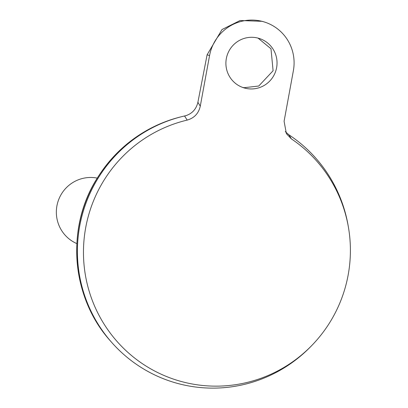 <?xml version="1.0" encoding="UTF-8"?>
<svg xmlns="http://www.w3.org/2000/svg" width="408" height="408" viewBox="0 0 408 408"><rect width="100%" height="100%" fill="white"/><g stroke="black" fill="none" stroke-linecap="round" stroke-linejoin="round"><path stroke-width="0.61" d="M200.277 106.157L209.564 55.559A43.1 42.575 -72.7 0 1 264.292 21.971L262.237 21.328L240.113 20.512L221.998 29.539L207.101 54.794L197.895 102.291L200.277 106.157C198.65 113.393 194.295 118.039 187.211 120.09A134.971 133.319 107.3 0 0 100.373 317.827A134.971 133.319 107.3 0 0 312.043 345.234A134.971 133.319 107.3 0 0 348.554 228.041L348.305 226.557A137.929 136.241 107.3 0 0 288.104 134.283M186.165 115.622A137.929 136.241 107.3 0 0 183.427 116.239A137.929 136.241 107.3 0 0 94.692 318.311A137.929 136.241 107.3 0 0 310.993 346.315L312.043 345.234M187.211 120.09L184.569 116.056C191.714 114.123 196.151 109.533 197.895 102.291M285.284 131.595L288.981 134.9L291.373 138.888L286.385 133.686L284.09 121.278L293.377 70.686A43.1 42.575 -72.7 0 0 264.292 21.971M348.554 228.041A134.971 133.319 107.3 0 0 291.373 138.888M186.191 115.612A137.929 136.241 107.3 0 0 181.371 116.744A137.929 136.241 107.3 0 0 111.231 341.884A137.929 136.241 107.3 0 0 172.773 382.026M226.328 58.584A25.862 25.546 -72.7 0 1 256.137 37.689A25.862 25.546 -72.7 0 1 259.162 38.434A25.862 25.546 -72.7 0 1 275.859 70.722A25.862 25.546 -72.7 0 1 243.78 87.812A25.862 25.546 -72.7 0 1 226.328 58.584M97.221 178.107A34.481 34.063 107.3 0 0 57.926 201.781A34.481 34.063 107.3 0 0 76.821 243.586M242.439 87.353L244.096 87.71L258.738 86.027L273.095 70.742L270.983 48.761L258.045 38.112M110.318 340.838C71.579 297.774 65.647 229.209 96.263 179.688C116.01 147.711 143.932 126.842 180.03 117.086A137.078 135.405 107.3 0 0 110.318 340.838L111.231 341.884M207.101 54.794L209.564 55.559M180.03 117.086L181.371 116.744"/></g></svg>
